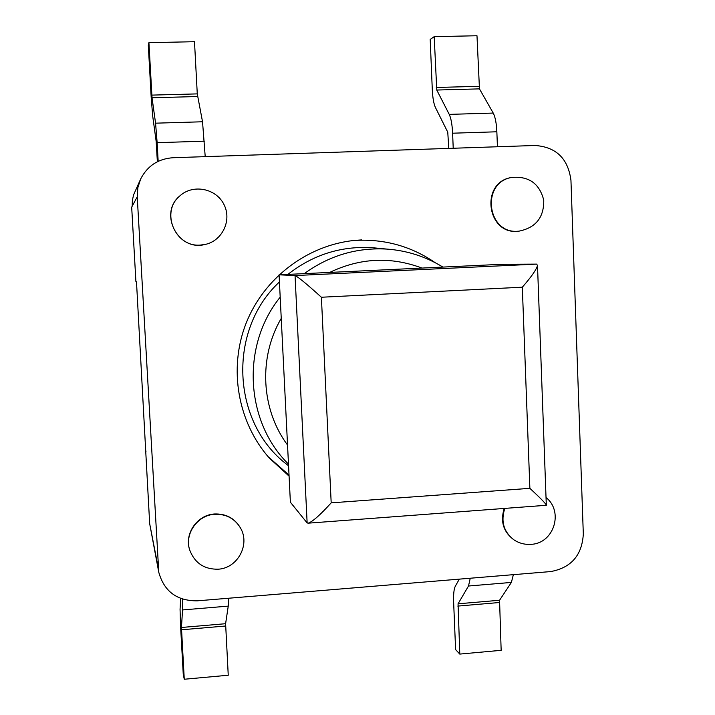 <?xml version="1.0" encoding="UTF-8"?>
<svg xmlns="http://www.w3.org/2000/svg" width="715" height="715" viewBox="0 0 715 715"><rect width="100%" height="100%" fill="white"/><g stroke="black" fill="none" stroke-linecap="round" stroke-linejoin="round"><path stroke-width="1.07" d="M435.256 262.727C412.144 246.827 386.413 239.346 358.072 240.267L352.549 240.633M268.179 456.751L289.03 475.091M288.574 465.787L287.108 464.634C231.642 422.717 227.245 330.339 279.44 281.942M287.895 274.408C312.795 254.844 340.769 245.933 371.809 247.658L377.931 248.239M321.393 297.243C306.958 284.168 298.173 276.937 295.045 275.561L307.137 522.933L308.254 523.166C312.705 521.593 320.347 514.818 331.188 502.86L321.393 297.243L522.316 287.198C531.442 276.732 536.5 269.483 537.501 265.462L536.625 264.112L295.045 275.561L279.082 274.819L290.379 502.207L307.137 522.933M522.316 287.198L529.878 488.336C539.619 497.336 545.098 502.877 546.305 504.978L546.117 505.299M536.625 264.112L501.805 264.3L279.082 274.819M137.235 196.848L137.852 187.67L140.676 178.956C147.442 165.862 158.212 158.793 172.967 157.729L535.07 145.485C556.181 146.986 568.148 158.623 570.954 180.386L583.315 534.087C582.037 555.287 571.16 567.782 550.693 571.571L197.188 600.841C176.971 600.949 164.173 591.439 158.784 572.304L137.235 196.848L131.685 207.162L135.904 281.495L136.485 281.728L149.676 523.675L158.784 572.304M289.083 476.154L269.349 458.092C237.845 422.511 228.317 368.877 245.978 323.555C263.701 278.251 307.039 245.263 354.318 240.437L361.719 239.9M504.218 508.445C500.178 521.494 503.396 531.951 513.862 539.798M511.171 177.552C479.756 182.62 486.978 235.333 518.384 231.213L518.867 231.177C535.785 227.772 544.079 217.423 543.74 200.111C539.405 183.362 528.635 175.827 511.413 177.499C480.757 182.691 487.031 234.064 517.848 231.24L518.867 231.177M180.001 195.776C158.238 213.052 177.972 251.573 204.749 244.53L204.874 244.503C222.258 241.107 232.196 220.309 223.947 204.481C216.127 188.438 193.22 183.827 180.046 195.731C160.133 211.649 175.014 247.435 200.379 245.066L204.874 244.503M240.526 528.063C234.815 518.339 226.19 513.647 214.652 513.987C197.242 514.728 183.943 533.953 189.743 550.076M140.676 178.956L133.535 194.972L132.364 200.531L132.195 206.224M448.788 148.407L447.76 132.186L435.417 107.456C433.728 103.782 432.691 97.83 432.289 89.607L430.198 39.405L434.202 36.653L436.767 90.036L449.235 114.382C451.058 118.261 452.184 124.535 452.613 133.204L453.221 148.255M497.434 146.763L496.853 131.783C496.442 123.159 495.236 116.92 493.225 113.068L479.461 88.874L476.985 35.75L434.202 36.653M157.363 161.733L156.174 141.507L152.653 115.696L151.187 97.222L148.309 45.438L148.917 42.668L194.498 41.711L197.277 93.888L202.533 121.773L205.214 156.639M148.917 42.668L152.036 97.767L155.566 123.177L157.139 142.687L204.392 141.168M158.167 161.34L157.139 142.687M459.316 579.141L455.294 586.264C453.918 589.062 453.364 594.344 453.632 602.128L455.607 649.595L459.79 654.091L458.047 603.809L468.504 586.014L470.247 578.238M513.37 574.663L511.377 582.43L499.562 600.26L501.152 650.319L459.79 654.091M180.689 598.464L180.064 609.26L180.538 625.437L183.255 674.308L184.264 679.25L228.246 675.237L225.609 623.703L228.246 606.114L228.487 598.249M184.264 679.25L181.449 627.484L182.548 609.94L182.379 599.072M146.101 451.102L145.547 451.138M529.878 488.336L331.188 502.86M442.898 267.079C425.791 256.587 407.157 250.59 386.994 249.097C356.803 247.363 329.231 255.541 304.286 273.631M280.191 297.163C240.973 345.452 245.12 421.627 288.485 464.133M287.537 445.025C261.02 409.436 258.276 357.42 281.245 318.372M329.678 272.433C360.163 257.838 390.926 256.381 421.966 268.071M214.786 514.273C197.42 515.023 184.121 534.132 189.788 550.237C194.838 563.107 204.284 569.426 218.155 569.203C237.505 568.282 250.304 544.741 240.615 528.224C234.869 518.581 226.262 513.933 214.786 514.273M504.799 508.401C500.598 521.441 503.691 531.96 514.094 539.959C519.358 543.355 525.105 544.803 531.334 544.312C553.946 543.284 563.876 511.52 546.028 497.524M158.194 567.576L150.454 527.697M478.97 86.327L436.311 87.471M479.461 88.874L436.767 90.036M493.225 113.068L449.235 114.382M496.853 131.783L452.613 133.204M151.83 95.113L197.277 93.888M152.036 97.767L197.528 96.534M155.566 123.177L202.533 121.773M499.276 602.522L457.797 606.088M499.562 600.26L458.047 603.809M511.377 582.43L468.504 586.014M181.521 629.799L225.627 626.009M181.449 627.484L225.609 623.703M182.548 609.94L228.246 606.114M537.501 265.462L546.305 504.978M546.314 505.282L308.254 523.166M386.994 249.097L371.809 247.658M288.565 465.742L287.108 464.634"/></g></svg>
